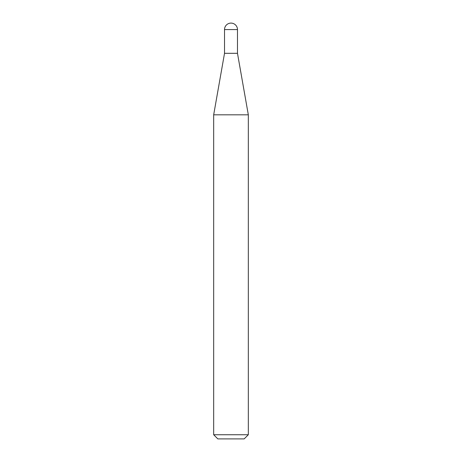 <?xml version="1.0" encoding="UTF-8"?>
<svg xmlns="http://www.w3.org/2000/svg" width="462" height="462" viewBox="0 0 462 462"><rect width="100%" height="100%" fill="white"/><g stroke="black" fill="none" stroke-linecap="round" stroke-linejoin="round"><path stroke-width="0.35" stroke-dasharray="2.31 1.73" d="M248.325 434.742L213.675 434.742M248.325 114.819L213.675 114.819M217.833 438.9L244.167 438.9M237.48 53.315L224.52 53.315M224.52 29.58L237.48 29.58"/><path stroke-width="0.69" d="M231 23.1A6.48 6.48 0 0 1 237.48 29.58L224.52 29.58A6.48 6.48 0 0 1 231 23.1M224.52 29.58L224.52 53.315L237.48 53.315L237.48 29.58M224.52 53.315L213.675 114.819L248.325 114.819L237.48 53.315M248.325 434.742L244.167 438.9L217.833 438.9L213.675 434.742L248.325 434.742L248.325 114.819M213.675 434.742L213.675 114.819"/></g></svg>

